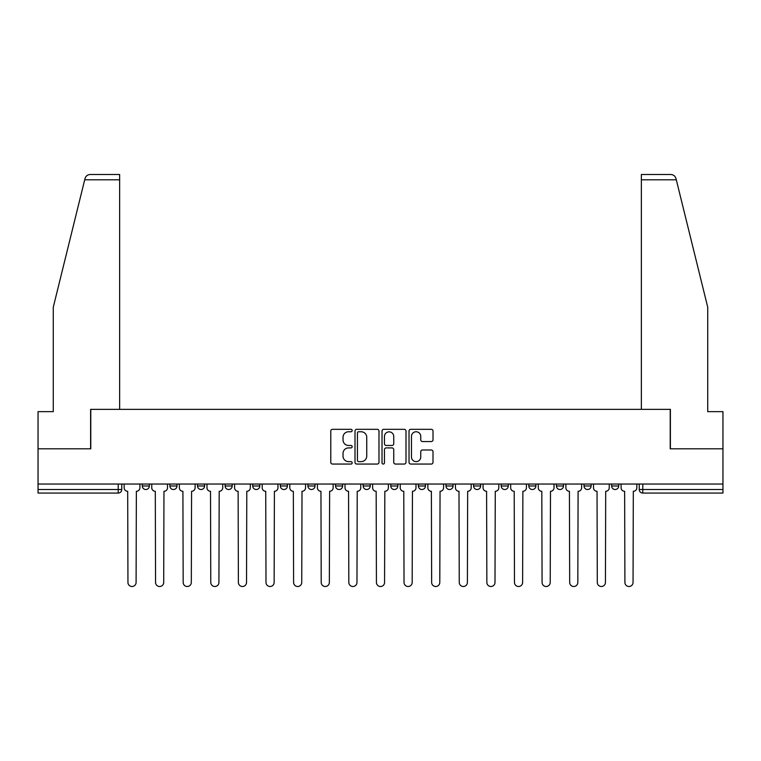 <?xml version="1.0" encoding="UTF-8"?>
<svg xmlns="http://www.w3.org/2000/svg" width="761" height="761" viewBox="0 0 761 761"><rect width="100%" height="100%" fill="white"/><g stroke="black" fill="none" stroke-linecap="round" stroke-linejoin="round"><path stroke-width="1.14" d="M352.181 430.536A1.218 1.218 0 0 0 350.973 429.318L332.509 429.318A1.741 1.741 0 0 0 330.778 431.059L330.778 462.327A1.741 1.741 0 0 0 332.509 464.058L350.973 464.058A1.218 1.218 0 0 0 352.181 462.84A1.218 1.218 0 0 0 350.973 461.632L348.576 461.632A5.555 5.555 0 0 1 343.021 456.067L343.021 453.461A5.555 5.555 0 0 1 348.576 447.906L350.973 447.906A1.218 1.218 0 0 0 352.181 446.688A1.218 1.218 0 0 0 350.973 445.47L348.576 445.47A5.555 5.555 0 0 1 343.021 439.915L343.021 437.309A5.555 5.555 0 0 1 348.576 431.753L350.973 431.753A1.218 1.218 0 0 0 352.181 430.536M418.369 484.034L418.369 485.975L425.456 485.975A3.539 3.539 0 0 1 421.908 489.513A3.539 3.539 0 0 1 418.369 485.975L418.369 484.034M390.764 484.034L390.764 485.975L397.841 485.975A3.539 3.539 0 0 1 394.303 489.513A3.539 3.539 0 0 1 390.764 485.975L390.764 484.034M252.719 485.975L252.719 484.034L252.719 485.975A3.539 3.539 0 0 0 256.267 489.513A3.539 3.539 0 0 1 252.719 485.975L259.805 485.975A3.539 3.539 0 0 1 256.267 489.513M197.508 484.034L197.508 485.975L204.585 485.975A3.539 3.539 0 0 1 201.047 489.513A3.539 3.539 0 0 1 197.508 485.975L197.508 484.034M169.893 485.975L169.893 484.034L169.893 485.975A3.539 3.539 0 0 0 173.441 489.513A3.539 3.539 0 0 1 169.893 485.975L176.98 485.975A3.539 3.539 0 0 1 173.441 489.513A3.539 3.539 0 0 0 176.98 485.975A3.539 3.539 0 0 1 173.441 489.513M142.288 485.975L142.288 484.034L142.288 485.975A3.539 3.539 0 0 0 145.827 489.513A3.539 3.539 0 0 1 142.288 485.975L149.365 485.975A3.539 3.539 0 0 1 145.827 489.513A3.539 3.539 0 0 0 149.365 485.975A3.539 3.539 0 0 1 145.827 489.513M431.268 441.561A1.741 1.741 0 0 0 433.009 439.829L433.009 431.059A1.741 1.741 0 0 0 431.268 429.318L410.769 429.318A1.741 1.741 0 0 0 409.028 431.059L409.028 462.327A1.741 1.741 0 0 0 410.769 464.058L431.268 464.058A1.741 1.741 0 0 0 433.009 462.327L433.009 451.73A1.741 1.741 0 0 0 431.268 449.989L422.498 449.989A1.741 1.741 0 0 0 420.757 451.73L420.757 456.981A4.652 4.652 0 0 1 416.115 461.632A4.652 4.652 0 0 1 411.463 456.981L411.463 436.395A4.652 4.652 0 0 1 416.115 431.753A4.652 4.652 0 0 1 420.757 436.395L420.757 439.829A1.741 1.741 0 0 0 422.498 441.561L431.268 441.561M84.699 179.805L85.013 178.54C85.822 176.029 87.534 174.678 90.169 174.497L119.639 174.497L119.639 179.805L84.699 179.805L53.27 307.235L53.27 411.644L38.05 411.644L38.05 448.809L90.787 448.809L90.787 409.351L670.213 409.351L670.213 448.809L722.95 448.809L722.95 484.034L38.05 484.034L38.05 489.513L121.76 489.513L121.76 484.034M119.639 179.805L119.639 409.351L90.616 409.351L90.616 448.809L38.05 448.809L38.05 484.034M378.978 431.059A1.741 1.741 0 0 0 377.247 429.318L356.747 429.318A1.741 1.741 0 0 0 355.007 431.059L355.007 462.327A1.741 1.741 0 0 0 356.747 464.058L377.247 464.058A1.741 1.741 0 0 0 378.978 462.327L378.978 431.059M383.753 429.318L404.253 429.318A1.741 1.741 0 0 1 405.994 431.059L405.994 462.327A1.741 1.741 0 0 1 404.253 464.058L395.482 464.058A1.741 1.741 0 0 1 393.741 462.327L393.741 449.646A1.741 1.741 0 0 0 392.01 447.906L386.188 447.906A1.741 1.741 0 0 0 384.448 449.646L384.448 462.84A1.218 1.218 0 0 1 383.24 464.058A1.218 1.218 0 0 1 382.022 462.84L382.022 431.059A1.741 1.741 0 0 1 383.753 429.318M639.24 484.034L639.24 489.513L722.95 489.513L722.95 493.061L642.779 493.061A3.539 3.539 0 0 1 639.24 489.513M722.95 484.034L722.95 489.513M121.76 489.513A3.539 3.539 0 0 1 118.221 493.061A3.539 3.539 0 0 0 121.76 489.513A3.539 3.539 0 0 1 118.221 493.061L38.05 493.061L38.05 489.513M618.712 484.034L618.712 485.975A3.539 3.539 0 0 1 615.173 489.513A3.539 3.539 0 0 1 611.635 485.975L618.712 485.975L618.712 484.034M611.635 484.034L611.635 485.975M591.107 484.034L591.107 485.975A3.539 3.539 0 0 1 587.559 489.513A3.539 3.539 0 0 1 584.02 485.975L591.107 485.975L591.107 484.034M584.02 484.034L584.02 485.975M563.492 484.034L563.492 485.975A3.539 3.539 0 0 1 559.953 489.513A3.539 3.539 0 0 1 556.415 485.975L563.492 485.975M556.415 484.034L556.415 485.975M535.887 484.034L535.887 485.975A3.539 3.539 0 0 1 532.348 489.513A3.539 3.539 0 0 1 528.809 485.975L535.887 485.975M528.809 484.034L528.809 485.975M508.281 484.034L508.281 485.975A3.539 3.539 0 0 1 504.733 489.513A3.539 3.539 0 0 1 501.195 485.975A3.539 3.539 0 0 0 504.733 489.513M501.195 484.034L501.195 485.975L508.281 485.975M480.667 484.034L480.667 485.975A3.539 3.539 0 0 1 477.128 489.513A3.539 3.539 0 0 1 473.589 485.975L480.667 485.975L480.667 484.034M473.589 484.034L473.589 485.975M453.061 484.034L453.061 485.975A3.539 3.539 0 0 1 449.523 489.513A3.539 3.539 0 0 1 445.984 485.975L453.061 485.975A3.539 3.539 0 0 1 449.523 489.513A3.539 3.539 0 0 0 453.061 485.975L453.061 484.034M445.984 484.034L445.984 485.975M425.456 484.034L425.456 485.975M397.841 484.034L397.841 485.975L397.841 484.034M370.236 484.034L370.236 485.975A3.539 3.539 0 0 1 366.697 489.513A3.539 3.539 0 0 1 363.159 485.975L370.236 485.975L370.236 484.034M363.159 484.034L363.159 485.975M342.631 484.034L342.631 485.975A3.539 3.539 0 0 1 339.092 489.513A3.539 3.539 0 0 1 335.544 485.975L342.631 485.975M335.544 484.034L335.544 485.975M315.016 484.034L315.016 485.975A3.539 3.539 0 0 1 311.477 489.513A3.539 3.539 0 0 1 307.939 485.975L315.016 485.975M307.939 484.034L307.939 485.975M287.411 484.034L287.411 485.975A3.539 3.539 0 0 1 283.872 489.513A3.539 3.539 0 0 1 280.333 485.975L287.411 485.975A3.539 3.539 0 0 1 283.872 489.513A3.539 3.539 0 0 0 287.411 485.975M280.333 484.034L280.333 485.975M259.805 484.034L259.805 485.975M232.191 484.034L232.191 485.975A3.539 3.539 0 0 1 228.652 489.513A3.539 3.539 0 0 1 225.113 485.975L232.191 485.975A3.539 3.539 0 0 1 228.652 489.513A3.539 3.539 0 0 0 232.191 485.975L232.191 484.034M225.113 484.034L225.113 485.975M204.585 484.034L204.585 485.975L204.585 484.034M176.98 484.034L176.98 485.975L176.98 484.034M149.365 484.034L149.365 485.975L149.365 484.034M358.659 431.753A1.218 1.218 0 0 0 357.442 432.961L357.442 460.415A1.218 1.218 0 0 0 358.659 461.632L361.171 461.632A5.555 5.555 0 0 0 366.735 456.067L366.735 437.309A5.555 5.555 0 0 0 361.171 431.753L358.659 431.753M393.741 436.481A4.652 4.652 0 0 0 389.099 431.839A4.652 4.652 0 0 0 384.448 436.481L384.448 443.739A1.741 1.741 0 0 0 386.188 445.47L392.01 445.47A1.741 1.741 0 0 0 393.741 443.739L393.741 436.481M124.148 487.744L124.148 484.034L124.148 487.744A3.539 3.539 0 0 0 127.686 491.292L127.953 582.431A4.071 4.071 0 0 0 132.024 586.503A4.071 4.071 0 0 0 136.095 582.431L136.362 491.292A3.539 3.539 0 0 0 139.9 487.744L139.9 484.034L139.9 487.744M127.686 491.292L127.953 582.431M136.095 582.431L136.362 491.292M151.753 487.744L151.753 484.034L151.753 487.744A3.539 3.539 0 0 0 155.301 491.292L155.558 582.431A4.071 4.071 0 0 0 159.629 586.503A4.071 4.071 0 0 0 163.701 582.431L163.967 491.292A3.539 3.539 0 0 0 167.506 487.744L167.506 484.034L167.506 487.744M179.368 487.744L179.368 484.034L179.368 487.744A3.539 3.539 0 0 0 182.906 491.292L183.173 582.431A4.071 4.071 0 0 0 187.244 586.503A4.071 4.071 0 0 0 191.315 582.431L191.582 491.292A3.539 3.539 0 0 0 195.12 487.744L195.12 484.034L195.12 487.744M85.013 178.54C85.508 177.104 85.508 177.104 85.013 178.54M676.301 179.805L675.987 178.54C675.492 177.104 675.492 177.104 675.987 178.54C675.492 177.104 675.492 177.104 675.987 178.54C675.178 176.029 673.466 174.678 670.831 174.497L641.361 174.497L641.361 409.351L670.384 409.351L670.384 448.809L722.95 448.809L722.95 411.644L707.73 411.644L707.73 307.235L676.301 179.805L641.361 179.805M155.301 491.292L155.558 582.431M163.701 582.431L163.967 491.292M182.906 491.292L183.173 582.431M191.315 582.431L191.582 491.292M206.973 487.744L206.973 484.034L206.973 487.744A3.539 3.539 0 0 0 210.512 491.292L210.778 582.431A4.071 4.071 0 0 0 214.849 586.503A4.071 4.071 0 0 0 218.921 582.431L219.187 491.292A3.539 3.539 0 0 0 222.726 487.744L222.726 484.034L222.726 487.744M234.578 487.744L234.578 484.034L234.578 487.744A3.539 3.539 0 0 0 238.126 491.292L238.383 582.431A4.071 4.071 0 0 0 242.455 586.503A4.071 4.071 0 0 0 246.526 582.431L246.792 491.292A3.539 3.539 0 0 0 250.331 487.744L250.331 484.034L250.331 487.744M262.193 487.744L262.193 484.034L262.193 487.744A3.539 3.539 0 0 0 265.732 491.292L265.998 582.431A4.071 4.071 0 0 0 270.069 586.503A4.071 4.071 0 0 0 274.141 582.431L274.407 491.292A3.539 3.539 0 0 0 277.946 487.744L277.946 484.034L277.946 487.744M210.512 491.292L210.778 582.431M218.921 582.431L219.187 491.292M238.126 491.292L238.383 582.431M246.526 582.431L246.792 491.292M265.732 491.292L265.998 582.431M274.141 582.431L274.407 491.292M289.798 487.744L289.798 484.034L289.798 487.744A3.539 3.539 0 0 0 293.337 491.292L293.603 582.431A4.071 4.071 0 0 0 297.675 586.503A4.071 4.071 0 0 0 301.746 582.431L302.012 491.292A3.539 3.539 0 0 0 305.551 487.744L305.551 484.034L305.551 487.744M293.337 491.292L293.603 582.431M301.746 582.431L302.012 491.292M317.404 487.744L317.404 484.034L317.404 487.744A3.539 3.539 0 0 0 320.952 491.292L321.209 582.431A4.071 4.071 0 0 0 325.28 586.503A4.071 4.071 0 0 0 329.351 582.431L329.618 491.292A3.539 3.539 0 0 0 333.156 487.744L333.156 484.034L333.156 487.744M320.952 491.292L321.209 582.431M329.351 582.431L329.618 491.292M345.018 487.744L345.018 484.034L345.018 487.744A3.539 3.539 0 0 0 348.557 491.292L348.823 582.431A4.071 4.071 0 0 0 352.895 586.503A4.071 4.071 0 0 0 356.966 582.431L357.223 491.292A3.539 3.539 0 0 0 360.771 487.744L360.771 484.034L360.771 487.744M348.557 491.292L348.823 582.431M356.966 582.431L357.223 491.292M372.624 487.744L372.624 484.034L372.624 487.744A3.539 3.539 0 0 0 376.162 491.292L376.429 582.431A4.071 4.071 0 0 0 380.5 586.503A4.071 4.071 0 0 0 384.571 582.431L384.838 491.292A3.539 3.539 0 0 0 388.376 487.744L388.376 484.034L388.376 487.744M376.162 491.292L376.429 582.431M384.571 582.431L384.838 491.292M400.229 487.744L400.229 484.034L400.229 487.744A3.539 3.539 0 0 0 403.777 491.292L404.034 582.431A4.071 4.071 0 0 0 408.105 586.503A4.071 4.071 0 0 0 412.177 582.431L412.443 491.292A3.539 3.539 0 0 0 415.982 487.744L415.982 484.034L415.982 487.744M403.777 491.292L404.034 582.431M412.177 582.431L412.443 491.292M427.844 487.744L427.844 484.034L427.844 487.744A3.539 3.539 0 0 0 431.382 491.292L431.649 582.431A4.071 4.071 0 0 0 435.72 586.503A4.071 4.071 0 0 0 439.791 582.431L440.048 491.292A3.539 3.539 0 0 0 443.596 487.744L443.596 484.034L443.596 487.744M431.382 491.292L431.649 582.431M439.791 582.431L440.048 491.292M455.449 487.744L455.449 484.034L455.449 487.744A3.539 3.539 0 0 0 458.988 491.292L459.254 582.431A4.071 4.071 0 0 0 463.325 586.503A4.071 4.071 0 0 0 467.397 582.431L467.663 491.292A3.539 3.539 0 0 0 471.202 487.744L471.202 484.034L471.202 487.744M458.988 491.292L459.254 582.431M467.397 582.431L467.663 491.292M483.054 487.744L483.054 484.034L483.054 487.744A3.539 3.539 0 0 0 486.593 491.292L486.859 582.431A4.071 4.071 0 0 0 490.931 586.503A4.071 4.071 0 0 0 495.002 582.431L495.268 491.292A3.539 3.539 0 0 0 498.807 487.744L498.807 484.034L498.807 487.744M486.593 491.292L486.859 582.431M495.002 582.431L495.268 491.292M510.669 487.744L510.669 484.034L510.669 487.744A3.539 3.539 0 0 0 514.208 491.292L514.474 582.431A4.071 4.071 0 0 0 518.545 586.503A4.071 4.071 0 0 0 522.617 582.431L522.874 491.292A3.539 3.539 0 0 0 526.422 487.744L526.422 484.034L526.422 487.744M514.208 491.292L514.474 582.431M522.617 582.431L522.874 491.292M538.274 487.744L538.274 484.034L538.274 487.744A3.539 3.539 0 0 0 541.813 491.292L542.079 582.431A4.071 4.071 0 0 0 546.151 586.503A4.071 4.071 0 0 0 550.222 582.431L550.488 491.292A3.539 3.539 0 0 0 554.027 487.744L554.027 484.034L554.027 487.744M541.813 491.292L542.079 582.431M550.222 582.431L550.488 491.292M565.88 487.744L565.88 484.034L565.88 487.744A3.539 3.539 0 0 0 569.418 491.292L569.685 582.431A4.071 4.071 0 0 0 573.756 586.503A4.071 4.071 0 0 0 577.827 582.431L578.094 491.292A3.539 3.539 0 0 0 581.632 487.744L581.632 484.034L581.632 487.744M569.418 491.292L569.685 582.431M577.827 582.431L578.094 491.292M593.494 487.744L593.494 484.034L593.494 487.744A3.539 3.539 0 0 0 597.033 491.292L597.299 582.431A4.071 4.071 0 0 0 601.371 586.503A4.071 4.071 0 0 0 605.442 582.431L605.699 491.292A3.539 3.539 0 0 0 609.247 487.744L609.247 484.034L609.247 487.744M597.033 491.292L597.299 582.431M605.442 582.431L605.699 491.292M621.1 487.744L621.1 484.034L621.1 487.744A3.539 3.539 0 0 0 624.638 491.292L624.905 582.431A4.071 4.071 0 0 0 628.976 586.503A4.071 4.071 0 0 0 633.047 582.431L633.314 491.292A3.539 3.539 0 0 0 636.852 487.744L636.852 484.034L636.852 487.744M624.638 491.292L624.905 582.431M633.047 582.431L633.314 491.292M118.221 484.034L118.221 493.061M642.779 484.034L642.779 493.061"/></g></svg>
